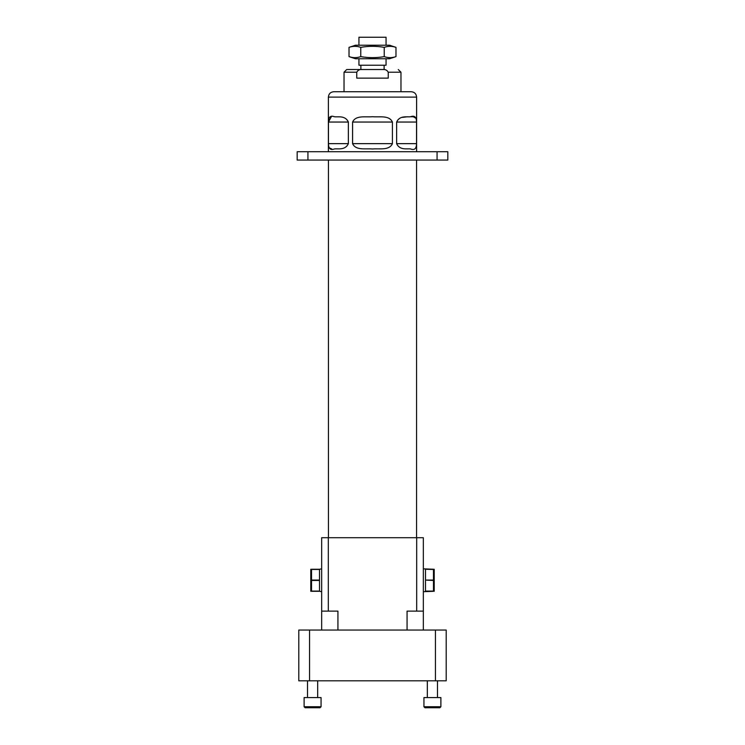 <?xml version="1.0" encoding="UTF-8"?>
<svg xmlns="http://www.w3.org/2000/svg" width="745" height="745" viewBox="0 0 745 745"><rect width="100%" height="100%" fill="white"/><g stroke="black" fill="none" stroke-linecap="round" stroke-linejoin="round"><path stroke-width="1.12" d="M360.878 65.225L360.878 69.527L346.723 69.527L382.585 69.527C385.221 69.22 387.111 70.123 388.238 72.218L388.238 78.141L356.762 78.141L356.762 72.218C357.889 70.114 359.779 69.22 362.415 69.527L384.122 69.527L384.122 65.225M358.941 45.212L358.941 37.25L386.059 37.25L386.059 45.212M358.941 58.771L358.941 65.225L386.059 65.225L386.059 58.771M382.585 69.527L384.122 69.527M384.243 56.62C388.154 57.998 392.066 57.998 395.977 56.62L389.523 58.771L355.477 58.771L349.023 56.62L349.023 47.363C352.934 45.985 356.846 45.985 360.757 47.363L360.757 56.62C368.617 57.998 376.449 57.998 384.243 56.62L384.243 47.363C376.449 45.985 368.617 45.985 360.757 47.363M395.977 56.62L395.977 47.363L389.523 45.212L355.477 45.212L349.023 47.363M351.37 57.272L349.023 56.62C352.934 57.998 356.846 57.998 360.757 56.62M393.63 46.712L395.977 47.363C392.066 45.985 388.154 45.985 384.243 47.363M416.613 97.111L328.387 97.111C328.703 93.842 330.491 92.054 333.76 91.728L411.24 91.728C414.509 92.054 416.297 93.842 416.613 97.111L416.613 151.719M331.311 116.797L328.452 122.05C328.498 117.058 330.445 115.279 334.281 116.704C337.317 117.412 345.168 114.916 348.362 122.05L348.362 143.645C345.14 150.788 337.336 148.283 334.291 148.991C330.454 150.425 328.508 148.646 328.452 143.645L328.452 122.05L348.362 122.05M396.638 122.05C399.851 114.916 407.627 117.421 410.691 116.704C414.546 115.279 416.492 117.058 416.548 122.05L416.548 143.645C416.492 148.646 414.546 150.425 410.7 148.991C407.673 148.274 399.869 150.797 396.638 143.645L396.638 122.05L416.548 122.05L416.287 118.623M416.222 118.39L413.289 116.769M413.158 116.76L410.709 116.704M407.645 116.76L402.309 117.384M328.964 147.743L331.776 148.935M352.59 122.05C355.784 114.907 365.711 117.421 372.481 116.704C379.307 117.412 389.216 114.916 392.41 122.05L392.41 143.645C389.216 150.788 379.289 148.283 372.519 148.991C365.693 148.283 355.784 150.779 352.59 143.645L352.59 122.05L392.41 122.05M307.936 160.063L297.18 160.063L297.18 151.719L447.82 151.719L447.82 160.063L307.936 160.063L307.936 151.719M317.677 680.809L317.677 697.581L317.677 680.809M304.118 697.581L321.067 697.581L321.067 706.735L304.118 706.735L304.118 697.581L304.118 706.735L305.133 707.75L304.118 706.735M427.323 680.809L427.323 697.581L427.323 680.809M440.882 706.735L439.867 707.75L424.957 707.75L423.933 706.735L423.933 697.581L423.933 706.735L440.882 706.735L440.882 697.581L423.933 697.581M321.067 697.581L321.067 706.735L320.043 707.75L305.133 707.75M434.205 591.288L434.205 569.255M310.795 569.255L310.795 591.288M423.337 591.698L433.469 591.288L433.469 569.255L423.337 568.845M434.056 583.447L434.205 585.775M434.056 572.439L434.205 574.768M416.557 160.063L416.557 537.704M311.531 580.076L319.521 580.076L319.521 569.255L311.531 569.255L311.531 591.288L319.521 591.288L319.521 580.467L311.531 580.467M310.991 577.45L310.991 572.104M310.944 588.103L310.795 585.775M433.469 569.459L425.479 569.255M425.479 569.459L425.479 580.076L433.469 580.076M433.469 580.467L425.479 580.076M425.479 580.467L425.479 591.092L433.469 591.092M319.521 569.459L311.531 569.459M311.531 591.092L319.521 591.092M319.521 569.255L321.663 568.845M321.663 591.698L319.521 591.288M416.688 611.114L423.337 611.114L423.337 537.704L416.688 537.704L416.688 611.114L407.068 611.114L407.068 630.046M328.312 537.704L328.312 611.114L321.663 611.114L321.663 537.704L416.688 537.704M328.312 611.114L337.932 611.114L337.932 630.046M321.663 611.114L321.663 630.046M423.337 630.046L423.337 611.114M309.548 630.046L298.792 630.046L298.792 680.809L446.208 680.809L446.208 630.046L309.548 630.046L309.548 680.809M344.032 91.728L344.032 72.218L356.762 72.218M388.238 72.218L400.968 72.218L398.277 69.527M352.59 143.645L392.41 143.645M396.638 143.645L416.548 143.645M328.452 143.645L348.362 143.645M437.064 160.063L437.064 151.719M435.453 630.046L435.453 680.809M400.968 91.728L400.968 72.218M344.032 72.218L346.723 69.527M328.387 97.111L328.387 151.719M424.957 707.75L423.933 706.735M307.508 680.809L307.508 697.581L307.508 680.809M437.492 680.809L437.492 697.581M328.443 160.063L328.443 537.704"/></g></svg>
